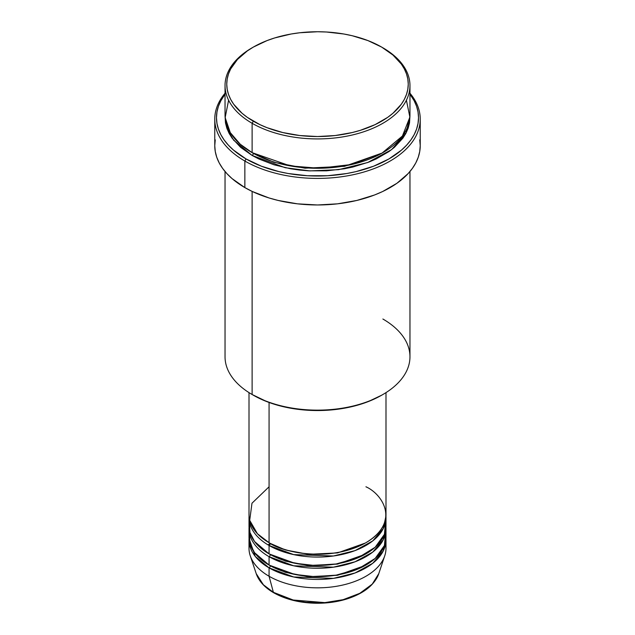 <?xml version="1.0" encoding="UTF-8"?>
<svg xmlns="http://www.w3.org/2000/svg" width="635" height="635" viewBox="0 0 635 635"><rect width="100%" height="100%" fill="white"/><g stroke="black" fill="none" stroke-linecap="round" stroke-linejoin="round"><path stroke-width="0.95" d="M385.604 544.1A68.493 39.545 180 0 1 384.747 555.792L378.777 573.659L372.237 584.136L359.815 593.312L343.09 599.694L324.834 602.615L293.203 600.019L273.375 592.312A1.714 0.992 120 0 0 273.693 592.757A1.714 0.992 -60 0 1 273.375 592.312A62.405 36.028 0 0 0 335.788 601.281A62.405 36.028 0 0 0 378.777 573.659C374.547 584.906 364.101 593.28 347.44 598.789C337.685 601.869 327.263 603.361 316.174 603.25C299.736 602.925 285.567 599.432 273.685 592.757C264.676 587.518 258.85 581.152 256.222 573.659A62.405 36.028 0 0 0 273.375 592.312L269.073 576.255L273.375 592.312L263.382 584.771L256.222 573.659L250.253 555.792A68.493 39.545 180 0 1 249.396 544.1M269.073 486.783L251.976 503.23L249.698 520.335L257.445 533.757L269.073 542.703A68.493 39.545 0 0 0 343.71 551.275A68.493 39.545 0 0 0 385.993 514.739L385.993 392.628M269.684 543.052L270.28 543.401A1.714 0.992 -60 0 1 269.073 545.497L269.073 553.887A68.493 39.545 0 0 0 343.71 562.459A68.493 39.545 0 0 0 385.993 525.931L385.993 517.541A68.493 39.545 180 0 1 343.71 554.069A68.493 39.545 180 0 1 269.073 545.497A68.493 39.545 180 0 1 249.007 517.541A68.493 39.545 180 0 1 249.055 516.144M249.396 521.732L249.944 532.447L254.532 541.48L269.073 553.887L269.073 545.497A1.714 0.992 120 0 0 270.28 543.401L285.512 549.981L308.396 554.331L337.518 552.918L365.315 543.052L337.518 552.918L308.396 554.331L285.512 549.981L270.28 543.401M269.684 554.236L270.28 554.585A1.714 0.992 -60 0 1 269.073 556.681L269.073 565.071A68.493 39.545 0 0 0 343.71 573.643A68.493 39.545 0 0 0 385.993 537.115L385.993 528.725A68.493 39.545 180 0 1 343.71 565.253A68.493 39.545 180 0 1 269.073 556.681A68.493 39.545 180 0 1 249.007 528.725A68.493 39.545 180 0 1 249.055 527.328M249.396 532.916L249.944 543.631L254.532 552.664L269.073 565.071L269.073 556.681A1.714 0.992 120 0 0 270.28 554.585L285.512 561.165L308.396 565.515L337.518 564.102L365.315 554.236L337.518 564.102L308.396 565.515L285.512 561.165L270.28 554.585M269.684 565.42L270.28 565.769A1.714 0.992 -60 0 1 269.073 567.865L255.294 556.458L249.055 538.512A68.493 39.545 180 0 0 249.007 539.909L249.007 548.299A68.493 39.545 0 0 0 269.073 576.255A68.493 39.545 0 0 0 343.71 584.827A68.493 39.545 0 0 0 385.993 548.299L385.993 539.909A68.493 39.545 180 0 1 343.71 576.437A68.493 39.545 180 0 1 269.073 567.865L269.073 576.255L269.073 567.865A68.493 39.545 180 0 1 249.007 539.909M228.6 100.219L225.155 117.602L230.275 132.612L240.26 144.24L252.119 152.646L252.119 123.285L253.333 121.19A90.749 52.395 180 0 1 253.333 47.093A90.749 52.395 180 0 1 381.667 47.093L367.919 40.576L352.227 35.735L343.845 34.004L326.398 32.004L317.5 31.75L299.799 32.758L291.155 34.004L274.725 37.933L267.081 40.576L253.333 47.093L247.348 50.903L237.466 59.444L230.656 68.937L228.497 73.922L227.187 79.01L226.751 84.145L227.187 89.281L228.497 94.361L230.656 99.354L233.656 104.196L242.046 113.252L247.348 117.38L259.929 124.643L267.081 127.706L282.773 132.548L299.799 135.533L317.5 136.541L335.201 135.533L352.227 132.548L360.275 130.35L375.071 124.643L387.652 117.38L392.954 113.252L401.344 104.196L404.344 99.354L406.503 94.361L407.813 89.281L408.249 84.145L407.813 79.01L406.503 73.922L404.344 68.937L401.344 64.095L392.954 55.039L381.667 47.093A90.749 52.395 180 0 1 381.667 121.19A90.749 52.395 180 0 1 253.333 121.19L252.119 123.285A92.464 53.38 0 0 0 382.881 123.285A92.464 53.38 0 0 0 382.881 47.792L382.881 47.792A92.464 53.38 180 0 1 409.964 85.542A92.464 53.38 180 0 1 352.885 134.858A92.464 53.38 180 0 1 252.119 123.285L252.119 152.646A92.464 53.38 0 0 0 352.885 164.219A92.464 53.38 0 0 0 409.964 114.903L409.964 85.542M382.881 319.016A92.464 53.38 180 0 1 382.881 394.51A92.464 53.38 180 0 1 252.119 394.51L253.333 395.208A90.749 52.395 0 0 0 381.667 395.208L367.919 401.725L352.227 406.567L335.201 409.551L317.5 410.551L299.799 409.551L282.773 406.567L267.081 401.725L252.119 394.51A92.464 53.38 0 0 0 352.885 406.082A92.464 53.38 0 0 0 409.964 356.767L409.964 171.513M244.856 161.036A102.735 59.317 0 0 0 377.039 167.434A102.735 59.317 0 0 0 409.964 93.242A102.735 59.317 180 0 1 420.235 119.094A102.735 59.317 180 0 1 356.814 173.895A102.735 59.317 180 0 1 244.856 161.036L244.856 187.595A102.735 59.317 0 0 0 356.814 200.454A102.735 59.317 0 0 0 420.235 145.661L419.743 151.471L418.259 157.226L415.814 162.877L412.417 168.354L408.107 173.617L396.915 183.285L382.675 191.508L374.579 194.977L356.814 200.454L337.542 203.835L317.5 204.97L297.458 203.835L278.186 200.454L269.073 197.969L252.325 191.508L244.856 187.595L244.856 161.036A102.735 59.317 180 0 1 214.765 119.094A102.735 59.317 180 0 1 225.036 93.242A102.735 59.317 0 0 0 244.856 161.036L246.062 158.94L244.856 161.036M409.964 94.202A101.021 58.325 180 0 1 374.547 165.83A101.021 58.325 180 0 1 246.062 158.94L261.374 166.195L278.836 171.585L288.171 173.514L307.602 175.744L327.398 175.744L346.829 173.514L356.164 171.585L373.626 166.195L388.938 158.94L401.495 150.098L406.59 145.193L410.829 140.017L414.171 134.628L416.584 129.072L418.036 123.412L418.521 117.697L418.036 111.982L416.584 106.315L414.171 100.767L409.964 94.202M253.333 153.345A1.714 0.992 -60 0 1 252.119 155.44L233.664 140.208L227.251 129.302L225.068 116.3L225.481 122.928L226.814 128.111L229.021 133.191L232.077 138.128L240.617 147.352L252.119 155.44A1.714 0.992 120 0 0 253.333 153.345L273.987 162.274L305.006 168.196L344.495 166.322L382.27 152.995L344.495 166.322L305.006 168.196L273.987 162.274L252.73 152.995M269.073 545.497L293.695 554.617L333.438 555.998L355.036 550.616L372.721 540.933L383.23 528.645L385.945 516.144A68.493 39.545 180 0 1 385.993 517.541M269.073 402.471L269.073 542.703L269.073 402.471M252.119 191.413L252.119 394.51L252.119 191.413M384.747 555.792A68.493 39.545 180 0 1 337.566 586.105A68.493 39.545 180 0 1 269.073 576.255A68.493 39.545 180 0 1 250.253 555.792M270.28 565.769L285.512 572.349L308.396 576.707L337.518 575.294L365.315 565.42L337.518 575.294L308.396 576.707L285.512 572.349L270.28 565.769A1.714 0.992 120 0 1 269.073 567.865L293.695 576.985L333.438 578.366L355.036 572.984L372.721 563.301L383.23 551.013L385.945 538.512A68.493 39.545 180 0 1 385.993 539.909M269.073 556.681L293.695 565.801L333.438 567.182L355.036 561.8L372.721 552.117L383.23 539.829L385.945 527.328A68.493 39.545 180 0 1 385.993 528.725M249.007 528.725L249.007 537.115A68.493 39.545 0 0 0 269.073 565.071L294.68 574.397L313.857 576.596L336.082 575.167L358.021 568.992L375.182 558.427L384.413 545.544L385.604 532.916M293.584 600.115L305.649 602.274L323.453 602.774M329.351 602.274L340.749 600.273M253.333 47.093L252.119 47.792A92.464 53.38 0 0 0 252.119 123.285A92.464 53.38 180 0 1 225.036 85.542A92.464 53.38 180 0 1 252.73 47.442M225.036 85.542L225.036 114.903A92.464 53.38 0 0 0 252.119 152.646L290.211 165.902L319.072 168.275L351.766 164.481L381.945 153.178L402.407 136.033L409.885 117.126L406.4 100.219M225.036 94.202L220.829 100.767L218.416 106.315L216.964 111.982L216.479 117.697L216.964 123.412L218.416 129.072L220.829 134.628L224.171 140.017L228.409 145.193L233.505 150.098L246.062 158.94A101.021 58.325 180 0 1 225.036 94.202M409.932 116.3L409.519 122.928L408.186 128.111L405.979 133.191L402.923 138.128L394.383 147.352L388.977 151.559L376.158 158.964L368.872 162.084L352.885 167.013L344.337 168.783L326.565 170.823L308.435 170.823L299.458 170.053L290.663 168.783L273.915 164.775L258.842 158.964L252.119 155.44L285.194 167.711L309.809 170.894L338.558 169.672L367.649 162.544L391.597 149.63L406.003 133.152L409.932 116.3M214.765 119.094L214.765 145.661A102.735 59.317 0 0 0 244.856 187.595L232.077 178.61L226.893 173.617L222.583 168.354L219.186 162.877L216.741 157.226L215.257 151.471L214.765 145.661L215.257 139.843M419.743 139.843L420.235 145.661L420.235 119.094M225.036 171.513L225.036 356.767A92.464 53.38 0 0 0 252.119 394.51L252.119 394.51M249.007 392.628L249.007 514.739A68.493 39.545 0 0 0 269.073 542.703C281.289 552.005 329.422 563.015 365.927 542.703C401.114 521.629 382.04 493.839 365.927 486.783M249.007 517.541L249.007 525.931A68.493 39.545 0 0 0 269.073 553.887L294.68 563.213L313.857 565.412L336.082 563.983L358.021 557.808L375.182 547.243L384.413 534.36L385.604 521.732M268.018 544.878L270.192 543.338M382.881 394.51L381.667 395.208M230.346 132.723L229.6 134.263M405.4 134.263L404.654 132.723"/></g></svg>
